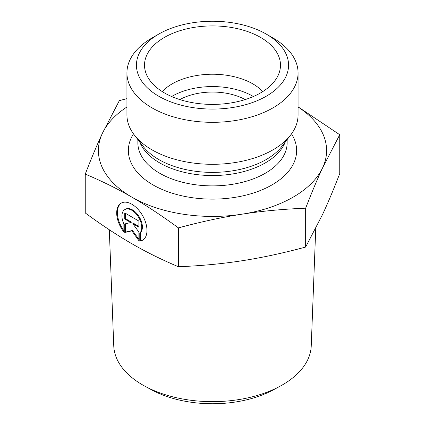 <?xml version="1.0" encoding="UTF-8"?>
<svg xmlns="http://www.w3.org/2000/svg" width="425" height="425" viewBox="0 0 425 425"><rect width="100%" height="100%" fill="white"/><g stroke="black" fill="none" stroke-linecap="round" stroke-linejoin="round"><path stroke-width="0.64" d="M139.777 241.172L139.777 233.091A13.993 8.08 -120 0 0 138.29 216.777A13.993 8.08 -120 0 0 124.833 209.583A13.993 8.08 -120 0 0 123.877 223.911L123.877 231.992A21.415 12.362 60 0 1 121.12 203.155A21.415 12.362 60 0 1 142.534 215.518A21.415 12.362 60 0 1 142.534 240.247A21.415 12.362 60 0 1 139.777 241.172L140.452 240.784A21.415 12.362 -120 0 0 142.864 240.04M121.46 202.969A21.415 12.362 -120 0 0 123.877 230.706M124.833 209.583L125.502 209.196A13.993 8.08 60 0 1 138.959 216.389A13.993 8.08 60 0 1 140.452 232.703L140.452 240.784M139.777 233.091L140.452 232.703M125.433 213.302L125.433 218.647L131.49 222.142L130.815 222.53L124.759 219.034L124.759 212.914L138.895 221.074L138.895 227.194L132.839 223.699L138.895 232.093L138.895 240.662L131.824 230.865L124.759 232.502L124.759 223.933L130.815 222.53M124.759 219.034L125.433 218.647M125.433 223.778L125.433 232.114L132.499 230.477L138.895 239.339M124.759 232.502L125.433 232.114M131.824 230.865L132.499 230.477M132.839 223.699L133.508 223.311L138.895 226.419M315.743 228.491L311.243 345.886A98.77 57.024 180 0 1 280.048 386.229A98.77 57.024 180 0 1 144.952 386.229A98.77 57.024 180 0 1 113.757 345.886L109.305 229.75M144.952 386.229L151.656 389.858A88.963 51.361 0 0 0 273.344 389.858L280.048 386.229M245.188 99.572A47.536 27.444 0 0 0 179.812 99.572M85.25 174.101C91.348 158.355 97.033 144.824 102.297 133.503A114.091 65.87 0 0 0 131.824 197.131C117.438 188.796 101.915 181.119 85.25 174.101L85.25 212.957C101.835 225.128 117.364 235.376 131.824 243.706C146.29 252.078 161.813 259.755 178.404 266.735C201.062 265.827 222.27 263.835 242.027 260.753C261.784 257.72 282.997 253.151 305.655 247.053L322.703 214.179C327.994 202.794 333.678 189.263 339.75 173.586L339.75 134.73L322.703 167.604C317.438 178.92 311.753 192.451 305.655 208.197C282.891 209.116 261.683 211.108 242.027 214.179C222.376 217.191 201.168 221.76 178.404 227.88C161.739 215.661 146.216 205.408 131.824 197.131A114.091 65.87 0 0 0 242.027 214.179A114.091 65.87 0 0 0 322.703 167.604A114.091 65.87 0 0 0 298.068 106.983M305.655 247.053L305.655 208.197M298.068 106.85L339.75 134.73M126.932 106.983A114.091 65.87 0 0 0 102.297 133.503L119.345 100.635L126.932 98.642M178.404 266.735L178.404 227.88M262.762 91.588A57.046 32.932 0 0 0 252.838 83.874A57.046 32.932 0 0 0 162.238 91.588M260.567 37.411A67.979 39.249 180 0 1 279.708 71.06A67.979 39.249 180 0 1 233.708 102.452A67.979 39.249 180 0 1 164.433 92.916A67.979 39.249 180 0 1 145.292 71.06A67.979 39.249 180 0 1 181.826 30.138A67.979 39.249 180 0 1 260.567 37.411M253.369 96.523A57.046 32.932 0 0 0 171.631 96.523M298.068 72.925L298.068 114.909A85.568 49.401 180 0 1 290.61 135.076A85.568 49.401 180 0 1 151.996 149.839A85.568 49.401 180 0 1 134.39 135.076A85.568 49.401 180 0 1 126.932 114.909L126.932 72.925A85.568 49.401 0 0 0 151.996 107.86A85.568 49.401 0 0 0 245.246 118.564A85.568 49.401 0 0 0 298.068 72.925A85.568 49.401 0 0 0 273.004 37.995L266.284 34.112A76.059 43.913 180 0 1 266.284 96.215A76.059 43.913 180 0 1 158.716 96.215A76.059 43.913 180 0 1 158.716 34.112A76.059 43.913 180 0 1 266.284 34.112M158.716 34.112L151.996 37.995A85.568 49.401 0 0 0 126.932 72.925M290.61 135.076L281.791 146.46A75.905 43.823 180 0 1 158.828 159.556A75.905 43.823 180 0 1 143.209 146.46L134.39 135.076M139.692 141.923A74.635 43.09 0 0 0 159.726 162.918A74.635 43.09 0 0 0 233.261 173.841A74.635 43.09 0 0 0 285.308 141.923M287.135 139.565L287.135 142.789A74.635 43.09 180 0 1 241.06 182.601A74.635 43.09 180 0 1 159.726 173.262A74.635 43.09 180 0 1 137.865 142.789L137.865 139.565M133.482 133.864A84.139 48.578 0 0 0 153.005 184.902A84.139 48.578 0 0 0 257.768 191.5A84.139 48.578 0 0 0 291.518 133.864"/></g></svg>
